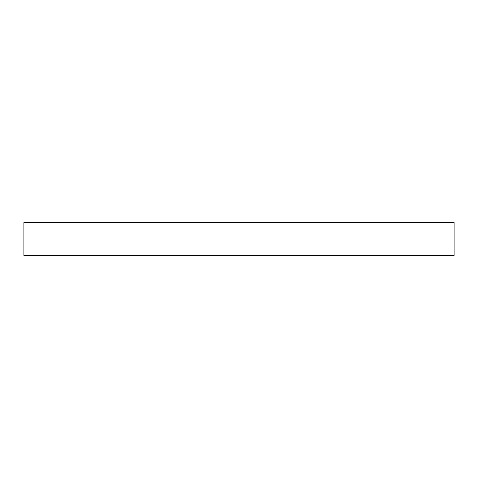 <?xml version="1.0" encoding="UTF-8"?>
<svg xmlns="http://www.w3.org/2000/svg" width="478" height="478" viewBox="0 0 478 478"><rect width="100%" height="100%" fill="white"/><g stroke="black" fill="none" stroke-linecap="round" stroke-linejoin="round"><path stroke-width="0.72" d="M454.1 222.587L23.9 222.587L23.9 255.413L454.1 255.413L454.1 222.587L454.1 255.413L23.9 255.413L23.9 222.587L454.1 222.587"/></g></svg>
